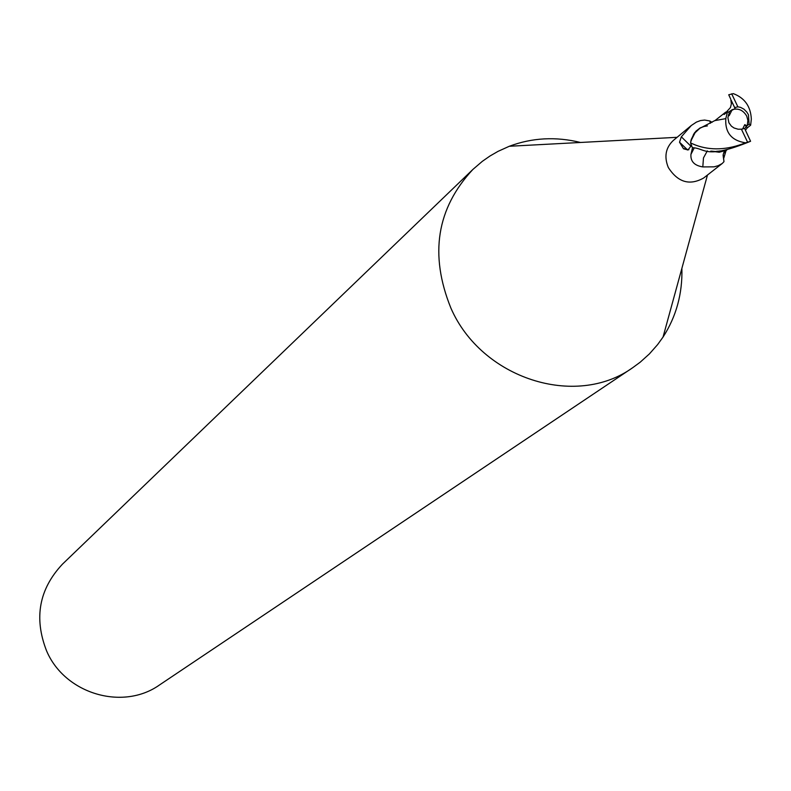 <?xml version="1.0" encoding="UTF-8"?>
<svg xmlns="http://www.w3.org/2000/svg" width="791" height="791" viewBox="0 0 791 791"><rect width="100%" height="100%" fill="white"/><g stroke="black" fill="none" stroke-linecap="round" stroke-linejoin="round"><path stroke-width="1.19" d="M742.601 129.042L744.796 124.642L746.892 125.868L747.406 124.582L747.881 120.37L746.734 116.119C743.204 110.107 738.349 107.952 732.189 109.652L729.203 115.624L728.284 115.091M746.892 125.868L744.727 128.676L746.18 126.422L749.117 124.118L750.639 125.196L751.331 119.134C750.718 106.459 744.717 97.955 733.336 93.635L728.719 94.772L730.587 98.826M580.495 142.469C555.895 136.438 532.165 137.703 509.315 146.266L498.004 151.378L489.955 156.025L482.332 161.334L472.929 169.403C436.642 208.33 429.295 254.534 450.87 308.035C481.492 378.592 575.532 408.779 632.711 367.696L640.206 362.189L649.401 353.903L657.608 344.609L663.046 337.055C676.275 316.548 682.554 293.629 681.891 268.307M687.636 149.974L679.528 142.222L681.338 136.813L691.314 125.492L673.299 140.462C665.627 147.749 663.965 156.766 668.306 167.494C677.838 182.316 689.604 185.836 703.595 178.054L722.203 163.519L718.169 165.705L714.036 166.852L702.803 166.911C694.369 165.566 690.414 161.394 690.938 154.383L692.52 147.759M472.929 169.403L62.43 564.191C39.095 589.107 33.786 617.939 46.501 650.677C64.555 693.806 122.832 711.158 159.663 684.858L632.711 367.696M711.643 151.15L716.25 151.615L725.624 150.379L716.25 151.615L711.643 151.15M726.098 150.508L723.834 157.992M723.182 154.522L723.973 161.671L722.203 163.519M691.018 144.516L690.919 146.127L687.982 149.974L683.523 148.777L679.528 142.222M712.048 122.358L709.784 120.954L710.466 123.267M690.909 146.197L681.338 136.813M691.314 125.492L696.416 122.101L700.539 120.558L704.643 120.064L709.784 120.954M705.177 126.026L700.094 127.944L695.843 131.257L690.83 141.065M710.773 151.111L719.217 152.238L726.751 150.171M724.704 151.229L725.021 153.948M707.312 150.883L703.476 157.923L702.803 166.911M713.403 151.734L726.108 150.29M715.855 151.803L717.14 151.18M707.391 125.898L704.356 126.441M702.141 127.183L703.654 126.649M749.117 124.118L748.444 114.744L746.813 112.065L743.906 109.148L740.495 107.339L737.874 106.834L734.671 107.566L735.126 108.604L730.844 99.676L731.359 103.898L730.439 107.566L724.121 114.497L727.512 111.719L729.312 112.569L727.888 117.681L728.926 122.793L731.398 126.155L734.008 127.974L738.132 129.23L741.414 129.19L747.614 142.242L745.488 142.815C727.453 150.013 710.822 150.765 695.596 145.089L690.573 142.973L691.196 139.572L694.419 133.056L699.798 128.33L693.717 134.035L690.681 142.014M702.121 127.193L699.61 128.399L694.666 132.641M744.796 124.642L747.287 127.845L750.639 125.196M735.126 108.604L728.462 112.164L732.189 109.652M690.573 142.973L692.372 147.709C705.76 148.026 704.405 160.158 750.58 141.273L744.618 128.449L741.414 129.19M747.614 142.242L750.58 141.273M745.458 130.208L747.287 127.845M727.512 111.719L725.812 118.581C724.912 132.512 731.467 140.6 745.488 142.815M725.802 118.62L714.985 120.588L725.703 112.124M737.874 106.834L731.685 93.813M731.111 100.101L734.671 107.566M694.023 148.293L690.938 154.383M731.082 100.862L731.27 101.831M707.47 175.029L663.046 337.055M685.589 148.659L683.523 148.777M686.361 149.281L688.882 149.687M723.162 154.66L723.468 156.381M725.021 150.972L723.725 152.623L723.103 155.343L723.973 161.671M677.086 137.318L509.315 146.266M715.736 120.113L699.808 128.34"/></g></svg>

